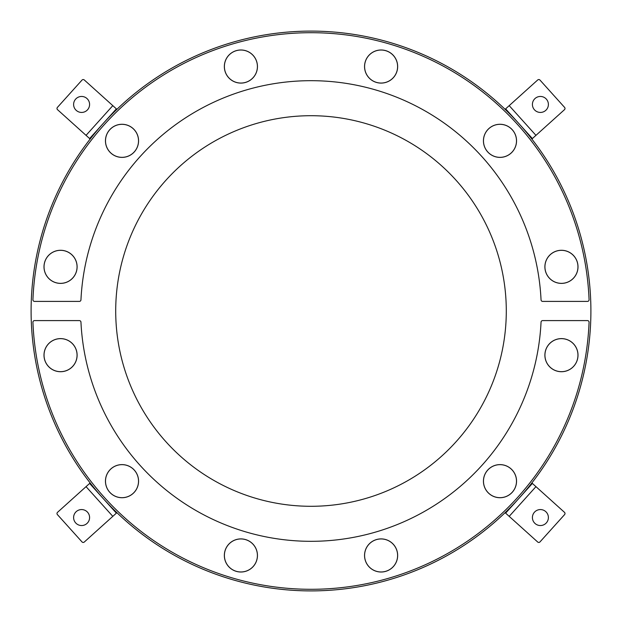 <?xml version="1.0" encoding="UTF-8"?>
<svg xmlns="http://www.w3.org/2000/svg" width="622" height="622" viewBox="0 0 622 622"><rect width="100%" height="100%" fill="white"/><g stroke="black" fill="none" stroke-linecap="round" stroke-linejoin="round"><path stroke-width="0.93" d="M133.061 493.44A16.514 16.514 0 0 1 105.857 484.6A16.514 16.514 0 0 1 127.113 465.458A16.514 16.514 0 0 1 133.061 493.44A16.514 16.514 0 0 1 105.857 484.6A16.514 16.514 0 0 1 127.113 465.458A16.514 16.514 0 0 1 133.061 493.44M134.313 470.092A16.553 16.553 0 0 1 125.45 497.359A16.553 16.553 0 0 1 106.269 476.048A16.553 16.553 0 0 1 134.313 470.092M32.927 322.258A1.602 1.602 0 0 1 34.529 320.594L79.352 320.594A1.602 1.602 0 0 1 80.953 322.118A230.319 230.319 0 0 0 311 541.319A230.319 230.319 0 0 0 541.047 322.118A1.602 1.602 0 0 1 542.648 320.594L587.471 320.594A1.602 1.602 0 0 1 589.073 322.258A278.298 278.298 0 0 1 311 589.298A278.298 278.298 0 0 1 32.927 322.258M531.857 482.952L564.473 512.326A1.602 1.602 0 0 1 564.597 514.588L539.982 541.925A1.602 1.602 0 0 1 537.719 542.042L505.095 512.668M534.461 512.201A8 8 0 0 1 548.005 515.086A8 8 0 0 1 538.738 525.372A8 8 0 0 1 534.461 512.201M532.385 483.434L505.632 513.15M511.035 468.895A16.514 16.514 0 0 1 505.095 496.869A16.514 16.514 0 0 1 483.838 477.735A16.514 16.514 0 0 1 511.035 468.895A16.514 16.514 0 0 1 505.095 496.869A16.514 16.514 0 0 1 483.838 477.735A16.514 16.514 0 0 1 511.035 468.895M487.687 470.092A16.553 16.553 0 0 1 515.731 476.048A16.553 16.553 0 0 1 496.55 497.359A16.553 16.553 0 0 1 487.687 470.092M57.691 338.897A16.514 16.514 0 0 1 76.071 360.807A16.514 16.514 0 0 1 47.902 365.775A16.514 16.514 0 0 1 57.691 338.897A16.514 16.514 0 0 1 76.071 360.807A16.514 16.514 0 0 1 47.902 365.775A16.514 16.514 0 0 1 57.691 338.897M76.856 352.285A16.553 16.553 0 0 1 54.891 370.72A16.553 16.553 0 0 1 49.916 342.481A16.553 16.553 0 0 1 76.856 352.285M225.032 550.905A16.514 16.514 0 0 1 252.781 543.986A16.514 16.514 0 0 1 244.897 571.478A16.514 16.514 0 0 1 225.032 550.905A16.514 16.514 0 0 1 252.781 543.986A16.514 16.514 0 0 1 244.897 571.478A16.514 16.514 0 0 1 225.032 550.905M245.465 539.546A16.553 16.553 0 0 1 252.4 567.365A16.553 16.553 0 0 1 224.837 559.466A16.553 16.553 0 0 1 245.465 539.546M365.223 560.01A16.514 16.514 0 0 1 385.096 539.437A16.514 16.514 0 0 1 392.98 566.93A16.514 16.514 0 0 1 365.223 560.01A16.514 16.514 0 0 1 385.096 539.437A16.514 16.514 0 0 1 392.98 566.93A16.514 16.514 0 0 1 365.223 560.01M376.535 539.546A16.553 16.553 0 0 1 397.163 559.466A16.553 16.553 0 0 1 369.6 567.365A16.553 16.553 0 0 1 376.535 539.546M63.421 250.573A16.514 16.514 0 0 1 73.202 277.451A16.514 16.514 0 0 1 45.033 272.49A16.514 16.514 0 0 1 63.421 250.573A16.514 16.514 0 0 1 73.202 277.451A16.514 16.514 0 0 1 45.033 272.49A16.514 16.514 0 0 1 63.421 250.573M76.856 269.715A16.553 16.553 0 0 1 49.916 279.519A16.553 16.553 0 0 1 54.891 251.28A16.553 16.553 0 0 1 76.856 269.715M589.073 299.742A1.602 1.602 0 0 1 587.471 301.406L542.648 301.406A1.602 1.602 0 0 1 541.047 299.882A230.319 230.319 0 0 0 311 80.681A230.319 230.319 0 0 0 80.953 299.882A1.602 1.602 0 0 1 79.352 301.406L34.529 301.406A1.602 1.602 0 0 1 32.927 299.742A278.298 278.298 0 0 1 311 32.702A278.298 278.298 0 0 1 589.073 299.742M590.9 311A279.9 279.9 0 0 0 311 31.1A279.9 279.9 0 0 0 31.1 311A279.9 279.9 0 0 0 311 590.9A279.9 279.9 0 0 0 590.9 311M506.292 311A195.292 195.292 0 0 0 311 115.708A195.292 195.292 0 0 0 115.708 311A195.292 195.292 0 0 0 311 506.292A195.292 195.292 0 0 0 506.292 311M134.313 151.908A16.553 16.553 0 0 1 106.269 145.952A16.553 16.553 0 0 1 125.45 124.641A16.553 16.553 0 0 1 134.313 151.908M110.965 153.105A16.514 16.514 0 0 1 116.905 125.131A16.514 16.514 0 0 1 138.162 144.265A16.514 16.514 0 0 1 110.965 153.105A16.514 16.514 0 0 1 116.905 125.131A16.514 16.514 0 0 1 138.162 144.265A16.514 16.514 0 0 1 110.965 153.105M90.143 139.048L89.615 138.566L116.368 108.85L116.905 109.332M89.615 138.566L57.527 109.674A1.602 1.602 0 0 1 57.403 107.412L82.018 80.075A1.602 1.602 0 0 1 84.281 79.958L116.368 108.85M87.539 109.799A8 8 0 0 1 73.995 106.914A8 8 0 0 1 83.262 96.628A8 8 0 0 1 87.539 109.799M487.687 151.908A16.553 16.553 0 0 1 496.55 124.641A16.553 16.553 0 0 1 515.731 145.952A16.553 16.553 0 0 1 487.687 151.908M488.939 128.56A16.514 16.514 0 0 1 516.143 137.4A16.514 16.514 0 0 1 494.887 156.542A16.514 16.514 0 0 1 488.939 128.56A16.514 16.514 0 0 1 516.143 137.4A16.514 16.514 0 0 1 494.887 156.542A16.514 16.514 0 0 1 488.939 128.56M505.095 109.332L505.632 108.85L532.385 138.566L531.857 139.048M505.632 108.85L537.719 79.958A1.602 1.602 0 0 1 539.982 80.075L564.597 107.412A1.602 1.602 0 0 1 564.473 109.674L532.385 138.566M534.461 109.799A8 8 0 0 1 538.738 96.628A8 8 0 0 1 548.005 106.914A8 8 0 0 1 534.461 109.799M245.465 82.454A16.553 16.553 0 0 1 224.837 62.534A16.553 16.553 0 0 1 252.4 54.635A16.553 16.553 0 0 1 245.465 82.454M256.777 61.99A16.514 16.514 0 0 1 236.904 82.563A16.514 16.514 0 0 1 229.02 55.07A16.514 16.514 0 0 1 256.777 61.99A16.514 16.514 0 0 1 236.904 82.563A16.514 16.514 0 0 1 229.02 55.07A16.514 16.514 0 0 1 256.777 61.99M376.535 82.454A16.553 16.553 0 0 1 369.6 54.635A16.553 16.553 0 0 1 397.163 62.534A16.553 16.553 0 0 1 376.535 82.454M396.968 71.095A16.514 16.514 0 0 1 369.219 78.014A16.514 16.514 0 0 1 377.103 50.522A16.514 16.514 0 0 1 396.968 71.095A16.514 16.514 0 0 1 369.219 78.014A16.514 16.514 0 0 1 377.103 50.522A16.514 16.514 0 0 1 396.968 71.095M545.144 269.715A16.553 16.553 0 0 1 567.108 251.28A16.553 16.553 0 0 1 572.084 279.519A16.553 16.553 0 0 1 545.144 269.715M564.309 283.103A16.514 16.514 0 0 1 545.929 261.193A16.514 16.514 0 0 1 574.098 256.225A16.514 16.514 0 0 1 564.309 283.103A16.514 16.514 0 0 1 545.929 261.193A16.514 16.514 0 0 1 574.098 256.225A16.514 16.514 0 0 1 564.309 283.103M545.144 352.285A16.553 16.553 0 0 1 572.084 342.481A16.553 16.553 0 0 1 567.108 370.72A16.553 16.553 0 0 1 545.144 352.285M558.579 371.427A16.514 16.514 0 0 1 548.798 344.549A16.514 16.514 0 0 1 576.967 349.51A16.514 16.514 0 0 1 558.579 371.427A16.514 16.514 0 0 1 548.798 344.549A16.514 16.514 0 0 1 576.967 349.51A16.514 16.514 0 0 1 558.579 371.427M116.905 512.668L116.368 513.15L89.615 483.434L90.143 482.952M116.368 513.15L84.281 542.042A1.602 1.602 0 0 1 82.018 541.925L57.403 514.588A1.602 1.602 0 0 1 57.527 512.326L89.615 483.434M87.539 512.201A8 8 0 0 1 83.262 525.372A8 8 0 0 1 73.995 515.086A8 8 0 0 1 87.539 512.201M535.946 486.645L509.193 516.361M86.054 135.355L112.807 105.639M509.193 105.639L535.946 135.355M112.807 516.361L86.054 486.645"/></g></svg>
